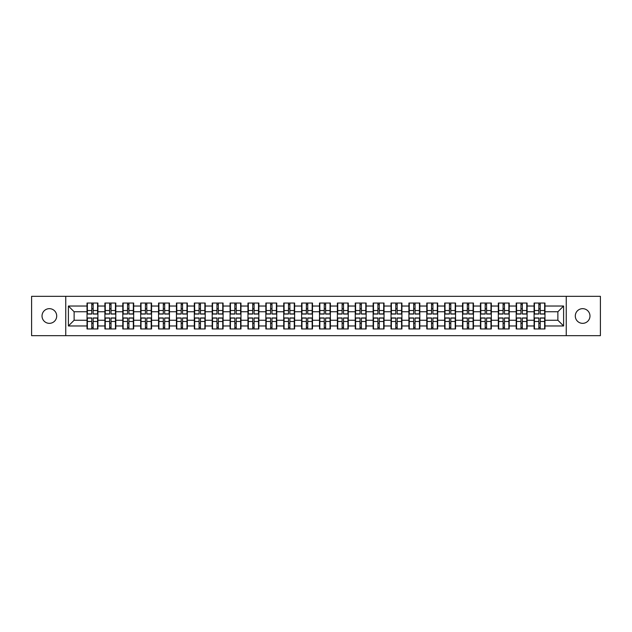<?xml version="1.0" encoding="UTF-8"?>
<svg xmlns="http://www.w3.org/2000/svg" width="632" height="632" viewBox="0 0 632 632"><rect width="100%" height="100%" fill="white"/><g stroke="black" fill="none" stroke-linecap="round" stroke-linejoin="round"><path stroke-width="0.95" d="M582.633 323.339A7.339 7.339 0 0 1 575.294 316A7.339 7.339 0 0 1 582.633 308.661A7.339 7.339 0 0 1 589.972 316A7.339 7.339 0 0 1 582.633 323.339M49.367 323.339A7.339 7.339 0 0 1 42.028 316A7.339 7.339 0 0 1 49.367 308.661A7.339 7.339 0 0 1 56.706 316A7.339 7.339 0 0 1 49.367 323.339M566.24 335.663L600.4 335.663L600.4 296.337L566.24 296.337L566.24 335.663L65.76 335.663L65.76 296.337L31.6 296.337L31.6 335.663L65.76 335.663M566.24 296.337L65.76 296.337M557.874 320.242L557.874 311.758L544.974 311.758L544.974 320.242L557.874 320.242L563.602 325.97L563.602 306.03L544.974 306.03L544.974 303.044L534.087 303.044L534.087 311.758L527.096 311.758L527.096 320.242L534.087 320.242L534.087 311.758M563.602 325.97L544.974 325.97L544.974 328.956L534.087 328.956L534.087 325.97L527.096 325.97L527.096 328.956L516.202 328.956L516.202 325.97L509.21 325.97L509.21 328.956L498.324 328.956L498.324 325.97L491.325 325.97L491.325 328.956L480.438 328.956L480.438 325.97L473.447 325.97L473.447 328.956L462.553 328.956L462.553 325.97L455.561 325.97L455.561 328.956L444.675 328.956L444.675 325.97L437.684 325.97L437.684 328.956L426.79 328.956L426.79 325.97L419.798 325.97L419.798 328.956L408.912 328.956L408.912 325.97L401.913 325.97L401.913 328.956L391.026 328.956L391.026 325.97L384.035 325.97L384.035 328.956L373.141 328.956L373.141 325.97L366.149 325.97L366.149 328.956L355.263 328.956L355.263 325.97L348.272 325.97L348.272 328.956L337.377 328.956L337.377 325.97L330.386 325.97L330.386 328.956L319.5 328.956L319.5 325.97L312.5 325.97L312.5 328.956L301.614 328.956L301.614 325.97L294.623 325.97L294.623 328.956L283.728 328.956L283.728 325.97L276.737 325.97L276.737 328.956L265.851 328.956L265.851 325.97L258.859 325.97L258.859 328.956L247.965 328.956L247.965 325.97L240.974 325.97L240.974 328.956L230.088 328.956L230.088 325.97L223.088 325.97L223.088 328.956L212.202 328.956L212.202 325.97L205.21 325.97L205.21 328.956L194.316 328.956L194.316 325.97L187.325 325.97L187.325 328.956L176.439 328.956L176.439 325.97L169.447 325.97L169.447 328.956L158.553 328.956L158.553 325.97L151.561 325.97L151.561 328.956L140.675 328.956L140.675 325.97L133.676 325.97L133.676 328.956L122.79 328.956L122.79 325.97L115.798 325.97L115.798 328.956L104.904 328.956L104.904 325.97L97.913 325.97L97.913 328.956L87.026 328.956L87.026 325.97L68.398 325.97L68.398 306.03L87.026 306.03L87.026 311.758L74.126 311.758L74.126 320.242L87.026 320.242L87.026 311.758M534.087 306.03L527.096 306.03L527.096 303.044L516.202 303.044L516.202 306.03L509.21 306.03L509.21 303.044L498.324 303.044L498.324 306.03L491.325 306.03L491.325 303.044L480.438 303.044L480.438 306.03L473.447 306.03L473.447 303.044L462.553 303.044L462.553 306.03L455.561 306.03L455.561 303.044L444.675 303.044L444.675 306.03L437.684 306.03L437.684 303.044L426.79 303.044L426.79 306.03L419.798 306.03L419.798 303.044L408.912 303.044L408.912 306.03L401.913 306.03L401.913 303.044L391.026 303.044L391.026 306.03L384.035 306.03L384.035 303.044L373.141 303.044L373.141 306.03L366.149 306.03L366.149 303.044L355.263 303.044L355.263 306.03L348.272 306.03L348.272 303.044L337.377 303.044L337.377 306.03L330.386 306.03L330.386 303.044L319.5 303.044L319.5 306.03L312.5 306.03L312.5 303.044L301.614 303.044L301.614 306.03L294.623 306.03L294.623 303.044L283.728 303.044L283.728 306.03L276.737 306.03L276.737 303.044L265.851 303.044L265.851 306.03L258.859 306.03L258.859 303.044L247.965 303.044L247.965 306.03L240.974 306.03L240.974 303.044L230.088 303.044L230.088 306.03L223.088 306.03L223.088 303.044L212.202 303.044L212.202 306.03L205.21 306.03L205.21 303.044L194.316 303.044L194.316 306.03L187.325 306.03L187.325 303.044L176.439 303.044L176.439 306.03L169.447 306.03L169.447 303.044L158.553 303.044L158.553 306.03L151.561 306.03L151.561 303.044L140.675 303.044L140.675 306.03L133.676 306.03L133.676 303.044L122.79 303.044L122.79 306.03L115.798 306.03L115.798 303.044L104.904 303.044L104.904 306.03L97.913 306.03L97.913 303.044L87.026 303.044L87.026 306.03M534.087 320.242L534.087 325.97M527.096 320.242L527.096 325.97M527.096 306.03L527.096 311.758M509.21 320.242L516.202 320.242L516.202 311.758L509.21 311.758L509.21 325.97M516.202 320.242L516.202 325.97M516.202 306.03L516.202 311.758M509.21 306.03L509.21 311.758M491.325 320.242L498.324 320.242L498.324 311.758L491.325 311.758L491.325 325.97M498.324 320.242L498.324 325.97M498.324 306.03L498.324 311.758M491.325 306.03L491.325 311.758M473.447 320.242L480.438 320.242L480.438 311.758L473.447 311.758L473.447 325.97M480.438 320.242L480.438 325.97M480.438 306.03L480.438 311.758M473.447 306.03L473.447 311.758M455.561 320.242L462.553 320.242L462.553 311.758L455.561 311.758L455.561 325.97M462.553 320.242L462.553 325.97M462.553 306.03L462.553 311.758M455.561 306.03L455.561 311.758M437.684 320.242L444.675 320.242L444.675 311.758L437.684 311.758L437.684 325.97M444.675 320.242L444.675 325.97M444.675 306.03L444.675 311.758M437.684 306.03L437.684 311.758M419.798 320.242L426.79 320.242L426.79 311.758L419.798 311.758L419.798 325.97M426.79 320.242L426.79 325.97M426.79 306.03L426.79 311.758M419.798 306.03L419.798 311.758M401.913 320.242L408.912 320.242L408.912 311.758L401.913 311.758L401.913 325.97M408.912 320.242L408.912 325.97M408.912 306.03L408.912 311.758M401.913 306.03L401.913 311.758M384.035 320.242L391.026 320.242L391.026 311.758L384.035 311.758L384.035 325.97M391.026 320.242L391.026 325.97M391.026 306.03L391.026 311.758M384.035 306.03L384.035 311.758M366.149 320.242L373.141 320.242L373.141 311.758L366.149 311.758L366.149 325.97M373.141 320.242L373.141 325.97M373.141 306.03L373.141 311.758M366.149 306.03L366.149 311.758M348.272 320.242L355.263 320.242L355.263 311.758L348.272 311.758L348.272 325.97M355.263 320.242L355.263 325.97M355.263 306.03L355.263 311.758M348.272 306.03L348.272 311.758M330.386 320.242L337.377 320.242L337.377 311.758L330.386 311.758L330.386 325.97M337.377 320.242L337.377 325.97M337.377 306.03L337.377 311.758M330.386 306.03L330.386 311.758M312.5 320.242L319.5 320.242L319.5 311.758L312.5 311.758L312.5 325.97M319.5 320.242L319.5 325.97M319.5 306.03L319.5 311.758M312.5 306.03L312.5 311.758M294.623 320.242L301.614 320.242L301.614 311.758L294.623 311.758L294.623 325.97M301.614 320.242L301.614 325.97M301.614 306.03L301.614 311.758M294.623 306.03L294.623 311.758M276.737 320.242L283.728 320.242L283.728 311.758L276.737 311.758L276.737 325.97M283.728 320.242L283.728 325.97M283.728 306.03L283.728 311.758M276.737 306.03L276.737 311.758M258.859 320.242L265.851 320.242L265.851 311.758L258.859 311.758L258.859 325.97M265.851 320.242L265.851 325.97M265.851 306.03L265.851 311.758M258.859 306.03L258.859 311.758M240.974 320.242L247.965 320.242L247.965 311.758L240.974 311.758L240.974 325.97M247.965 320.242L247.965 325.97M247.965 306.03L247.965 311.758M240.974 306.03L240.974 311.758M223.088 320.242L230.088 320.242L230.088 311.758L223.088 311.758L223.088 325.97M230.088 320.242L230.088 325.97M230.088 306.03L230.088 311.758M223.088 306.03L223.088 311.758M205.21 320.242L212.202 320.242L212.202 311.758L205.21 311.758L205.21 325.97M212.202 320.242L212.202 325.97M212.202 306.03L212.202 311.758M205.21 306.03L205.21 311.758M187.325 320.242L194.316 320.242L194.316 311.758L187.325 311.758L187.325 325.97M194.316 320.242L194.316 325.97M194.316 306.03L194.316 311.758M187.325 306.03L187.325 311.758M169.447 320.242L176.439 320.242L176.439 311.758L169.447 311.758L169.447 325.97M176.439 320.242L176.439 325.97M176.439 306.03L176.439 311.758M169.447 306.03L169.447 311.758M151.561 320.242L158.553 320.242L158.553 311.758L151.561 311.758L151.561 325.97M158.553 320.242L158.553 325.97M158.553 306.03L158.553 311.758M151.561 306.03L151.561 311.758M133.676 320.242L140.675 320.242L140.675 311.758L133.676 311.758L133.676 325.97M140.675 320.242L140.675 325.97M140.675 306.03L140.675 311.758M133.676 306.03L133.676 311.758M115.798 320.242L122.79 320.242L122.79 311.758L115.798 311.758L115.798 325.97M122.79 320.242L122.79 325.97M122.79 306.03L122.79 311.758M115.798 306.03L115.798 311.758M97.913 320.242L104.904 320.242L104.904 311.758L97.913 311.758L97.913 325.97M104.904 320.242L104.904 325.97M104.904 306.03L104.904 311.758M97.913 306.03L97.913 311.758M87.026 320.242L87.026 325.97M74.126 320.242L68.398 325.97M68.398 306.03L74.126 311.758M544.974 320.242L544.974 325.97M544.974 306.03L544.974 311.758M563.602 306.03L557.874 311.758M97.573 303.044L97.573 314.049L93.157 314.049L93.157 303.044M91.782 303.044L91.782 314.049L87.366 314.049L87.366 303.044M91.782 304.537L93.157 304.537M93.157 308.779L91.782 308.779M87.366 328.956L87.366 317.951L91.782 317.951L91.782 328.956M93.157 328.956L93.157 317.951L97.573 317.951L97.573 328.956M93.157 327.463L91.782 327.463M91.782 323.221L93.157 323.221M115.451 303.044L115.451 314.049L111.042 314.049L111.042 303.044M109.66 303.044L109.66 314.049L105.252 314.049L105.252 303.044M109.66 304.537L111.042 304.537M111.042 308.779L109.66 308.779M133.336 303.044L133.336 314.049L128.92 314.049L128.92 303.044M127.545 303.044L127.545 314.049L123.129 314.049L123.129 303.044M127.545 304.537L128.92 304.537M128.92 308.779L127.545 308.779M151.214 303.044L151.214 314.049L146.806 314.049L146.806 303.044M145.431 303.044L145.431 314.049L141.015 314.049L141.015 303.044M145.431 304.537L146.806 304.537M146.806 308.779L145.431 308.779M169.1 303.044L169.1 314.049L164.683 314.049L164.683 303.044M163.309 303.044L163.309 314.049L158.901 314.049L158.901 303.044M163.309 304.537L164.683 304.537M164.683 308.779L163.309 308.779M186.985 303.044L186.985 314.049L182.569 314.049L182.569 303.044M181.194 303.044L181.194 314.049L176.778 314.049L176.778 303.044M181.194 304.537L182.569 304.537M182.569 308.779L181.194 308.779M105.252 328.956L105.252 317.951L109.66 317.951L109.66 328.956M111.042 328.956L111.042 317.951L115.451 317.951L115.451 328.956M111.042 327.463L109.66 327.463M109.66 323.221L111.042 323.221M123.129 328.956L123.129 317.951L127.545 317.951L127.545 328.956M128.92 328.956L128.92 317.951L133.336 317.951L133.336 328.956M128.92 327.463L127.545 327.463M127.545 323.221L128.92 323.221M141.015 328.956L141.015 317.951L145.431 317.951L145.431 328.956M146.806 328.956L146.806 317.951L151.214 317.951L151.214 328.956M146.806 327.463L145.431 327.463M145.431 323.221L146.806 323.221M158.901 328.956L158.901 317.951L163.309 317.951L163.309 328.956M164.683 328.956L164.683 317.951L169.1 317.951L169.1 328.956M164.683 327.463L163.309 327.463M163.309 323.221L164.683 323.221M176.778 328.956L176.778 317.951L181.194 317.951L181.194 328.956M182.569 328.956L182.569 317.951L186.985 317.951L186.985 328.956M182.569 327.463L181.194 327.463M181.194 323.221L182.569 323.221M204.863 303.044L204.863 314.049L200.455 314.049L200.455 303.044M199.08 303.044L199.08 314.049L194.664 314.049L194.664 303.044M199.08 304.537L200.455 304.537M200.455 308.779L199.08 308.779M194.664 328.956L194.664 317.951L199.08 317.951L199.08 328.956M200.455 328.956L200.455 317.951L204.863 317.951L204.863 328.956M200.455 327.463L199.08 327.463M199.08 323.221L200.455 323.221M222.748 303.044L222.748 314.049L218.332 314.049L218.332 303.044M216.958 303.044L216.958 314.049L212.542 314.049L212.542 303.044M216.958 304.537L218.332 304.537M218.332 308.779L216.958 308.779M212.542 328.956L212.542 317.951L216.958 317.951L216.958 328.956M218.332 328.956L218.332 317.951L222.748 317.951L222.748 328.956M218.332 327.463L216.958 327.463M216.958 323.221L218.332 323.221M240.626 303.044L240.626 314.049L236.218 314.049L236.218 303.044M234.843 303.044L234.843 314.049L230.427 314.049L230.427 303.044M234.843 304.537L236.218 304.537M236.218 308.779L234.843 308.779M230.427 328.956L230.427 317.951L234.843 317.951L234.843 328.956M236.218 328.956L236.218 317.951L240.626 317.951L240.626 328.956M236.218 327.463L234.843 327.463M234.843 323.221L236.218 323.221M258.512 303.044L258.512 314.049L254.096 314.049L254.096 303.044M252.721 303.044L252.721 314.049L248.313 314.049L248.313 303.044M252.721 304.537L254.096 304.537M254.096 308.779L252.721 308.779M248.313 328.956L248.313 317.951L252.721 317.951L252.721 328.956M254.096 328.956L254.096 317.951L258.512 317.951L258.512 328.956M254.096 327.463L252.721 327.463M252.721 323.221L254.096 323.221M276.397 303.044L276.397 314.049L271.981 314.049L271.981 303.044M270.607 303.044L270.607 314.049L266.19 314.049L266.19 303.044M270.607 304.537L271.981 304.537M271.981 308.779L270.607 308.779M266.19 328.956L266.19 317.951L270.607 317.951L270.607 328.956M271.981 328.956L271.981 317.951L276.397 317.951L276.397 328.956M271.981 327.463L270.607 327.463M270.607 323.221L271.981 323.221M294.275 303.044L294.275 314.049L289.867 314.049L289.867 303.044M288.492 303.044L288.492 314.049L284.076 314.049L284.076 303.044M288.492 304.537L289.867 304.537M289.867 308.779L288.492 308.779M284.076 328.956L284.076 317.951L288.492 317.951L288.492 328.956M289.867 328.956L289.867 317.951L294.275 317.951L294.275 328.956M289.867 327.463L288.492 327.463M288.492 323.221L289.867 323.221M312.161 303.044L312.161 314.049L307.745 314.049L307.745 303.044M306.37 303.044L306.37 314.049L301.954 314.049L301.954 303.044M306.37 304.537L307.745 304.537M307.745 308.779L306.37 308.779M301.954 328.956L301.954 317.951L306.37 317.951L306.37 328.956M307.745 328.956L307.745 317.951L312.161 317.951L312.161 328.956M307.745 327.463L306.37 327.463M306.37 323.221L307.745 323.221M330.046 303.044L330.046 314.049L325.63 314.049L325.63 303.044M324.255 303.044L324.255 314.049L319.839 314.049L319.839 303.044M324.255 304.537L325.63 304.537M325.63 308.779L324.255 308.779M319.839 328.956L319.839 317.951L324.255 317.951L324.255 328.956M325.63 328.956L325.63 317.951L330.046 317.951L330.046 328.956M325.63 327.463L324.255 327.463M324.255 323.221L325.63 323.221M347.924 303.044L347.924 314.049L343.508 314.049L343.508 303.044M342.133 303.044L342.133 314.049L337.725 314.049L337.725 303.044M342.133 304.537L343.508 304.537M343.508 308.779L342.133 308.779M337.725 328.956L337.725 317.951L342.133 317.951L342.133 328.956M343.508 328.956L343.508 317.951L347.924 317.951L347.924 328.956M343.508 327.463L342.133 327.463M342.133 323.221L343.508 323.221M365.81 303.044L365.81 314.049L361.393 314.049L361.393 303.044M360.019 303.044L360.019 314.049L355.603 314.049L355.603 303.044M360.019 304.537L361.393 304.537M361.393 308.779L360.019 308.779M355.603 328.956L355.603 317.951L360.019 317.951L360.019 328.956M361.393 328.956L361.393 317.951L365.81 317.951L365.81 328.956M361.393 327.463L360.019 327.463M360.019 323.221L361.393 323.221M383.687 303.044L383.687 314.049L379.279 314.049L379.279 303.044M377.904 303.044L377.904 314.049L373.488 314.049L373.488 303.044M377.904 304.537L379.279 304.537M379.279 308.779L377.904 308.779M373.488 328.956L373.488 317.951L377.904 317.951L377.904 328.956M379.279 328.956L379.279 317.951L383.687 317.951L383.687 328.956M379.279 327.463L377.904 327.463M377.904 323.221L379.279 323.221M401.573 303.044L401.573 314.049L397.157 314.049L397.157 303.044M395.782 303.044L395.782 314.049L391.374 314.049L391.374 303.044M395.782 304.537L397.157 304.537M397.157 308.779L395.782 308.779M391.374 328.956L391.374 317.951L395.782 317.951L395.782 328.956M397.157 328.956L397.157 317.951L401.573 317.951L401.573 328.956M397.157 327.463L395.782 327.463M395.782 323.221L397.157 323.221M419.458 303.044L419.458 314.049L415.042 314.049L415.042 303.044M413.668 303.044L413.668 314.049L409.252 314.049L409.252 303.044M413.668 304.537L415.042 304.537M415.042 308.779L413.668 308.779M409.252 328.956L409.252 317.951L413.668 317.951L413.668 328.956M415.042 328.956L415.042 317.951L419.458 317.951L419.458 328.956M415.042 327.463L413.668 327.463M413.668 323.221L415.042 323.221M437.336 303.044L437.336 314.049L432.92 314.049L432.92 303.044M431.545 303.044L431.545 314.049L427.137 314.049L427.137 303.044M431.545 304.537L432.92 304.537M432.92 308.779L431.545 308.779M427.137 328.956L427.137 317.951L431.545 317.951L431.545 328.956M432.92 328.956L432.92 317.951L437.336 317.951L437.336 328.956M432.92 327.463L431.545 327.463M431.545 323.221L432.92 323.221M455.222 303.044L455.222 314.049L450.806 314.049L450.806 303.044M449.431 303.044L449.431 314.049L445.015 314.049L445.015 303.044M449.431 304.537L450.806 304.537M450.806 308.779L449.431 308.779M445.015 328.956L445.015 317.951L449.431 317.951L449.431 328.956M450.806 328.956L450.806 317.951L455.222 317.951L455.222 328.956M450.806 327.463L449.431 327.463M449.431 323.221L450.806 323.221M473.099 303.044L473.099 314.049L468.691 314.049L468.691 303.044M467.317 303.044L467.317 314.049L462.901 314.049L462.901 303.044M467.317 304.537L468.691 304.537M468.691 308.779L467.317 308.779M462.901 328.956L462.901 317.951L467.317 317.951L467.317 328.956M468.691 328.956L468.691 317.951L473.099 317.951L473.099 328.956M468.691 327.463L467.317 327.463M467.317 323.221L468.691 323.221M490.985 303.044L490.985 314.049L486.569 314.049L486.569 303.044M485.194 303.044L485.194 314.049L480.786 314.049L480.786 303.044M485.194 304.537L486.569 304.537M486.569 308.779L485.194 308.779M480.786 328.956L480.786 317.951L485.194 317.951L485.194 328.956M486.569 328.956L486.569 317.951L490.985 317.951L490.985 328.956M486.569 327.463L485.194 327.463M485.194 323.221L486.569 323.221M508.871 303.044L508.871 314.049L504.454 314.049L504.454 303.044M503.08 303.044L503.08 314.049L498.664 314.049L498.664 303.044M503.08 304.537L504.454 304.537M504.454 308.779L503.08 308.779M498.664 328.956L498.664 317.951L503.08 317.951L503.08 328.956M504.454 328.956L504.454 317.951L508.871 317.951L508.871 328.956M504.454 327.463L503.08 327.463M503.08 323.221L504.454 323.221M526.748 303.044L526.748 314.049L522.34 314.049L522.34 303.044M520.958 303.044L520.958 314.049L516.549 314.049L516.549 303.044M520.958 304.537L522.34 304.537M522.34 308.779L520.958 308.779M516.549 328.956L516.549 317.951L520.958 317.951L520.958 328.956M522.34 328.956L522.34 317.951L526.748 317.951L526.748 328.956M522.34 327.463L520.958 327.463M520.958 323.221L522.34 323.221M544.634 303.044L544.634 314.049L540.218 314.049L540.218 303.044M538.843 303.044L538.843 314.049L534.427 314.049L534.427 303.044M538.843 304.537L540.218 304.537M540.218 308.779L538.843 308.779M534.427 328.956L534.427 317.951L538.843 317.951L538.843 328.956M540.218 328.956L540.218 317.951L544.634 317.951L544.634 328.956M540.218 327.463L538.843 327.463M538.843 323.221L540.218 323.221M91.782 310.517L87.366 310.517M91.782 313.907L87.366 313.907M97.573 310.517L93.157 310.517M97.573 313.907L93.157 313.907M93.157 321.483L97.573 321.483M93.157 318.094L97.573 318.094M87.366 321.483L91.782 321.483M87.366 318.094L91.782 318.094M109.66 310.517L105.252 310.517M109.66 313.907L105.252 313.907M115.451 310.517L111.042 310.517M115.451 313.907L111.042 313.907M127.545 310.517L123.129 310.517M127.545 313.907L123.129 313.907M133.336 310.517L128.92 310.517M133.336 313.907L128.92 313.907M145.431 310.517L141.015 310.517M145.431 313.907L141.015 313.907M151.214 310.517L146.806 310.517M151.214 313.907L146.806 313.907M163.309 310.517L158.901 310.517M163.309 313.907L158.901 313.907M169.1 310.517L164.683 310.517M169.1 313.907L164.683 313.907M181.194 310.517L176.778 310.517M181.194 313.907L176.778 313.907M186.985 310.517L182.569 310.517M186.985 313.907L182.569 313.907M111.042 321.483L115.451 321.483M111.042 318.094L115.451 318.094M105.252 321.483L109.66 321.483M105.252 318.094L109.66 318.094M128.92 321.483L133.336 321.483M128.92 318.094L133.336 318.094M123.129 321.483L127.545 321.483M123.129 318.094L127.545 318.094M146.806 321.483L151.214 321.483M146.806 318.094L151.214 318.094M141.015 321.483L145.431 321.483M141.015 318.094L145.431 318.094M164.683 321.483L169.1 321.483M164.683 318.094L169.1 318.094M158.901 321.483L163.309 321.483M158.901 318.094L163.309 318.094M182.569 321.483L186.985 321.483M182.569 318.094L186.985 318.094M176.778 321.483L181.194 321.483M176.778 318.094L181.194 318.094M199.08 310.517L194.664 310.517M199.08 313.907L194.664 313.907M204.863 310.517L200.455 310.517M204.863 313.907L200.455 313.907M200.455 321.483L204.863 321.483M200.455 318.094L204.863 318.094M194.664 321.483L199.08 321.483M194.664 318.094L199.08 318.094M216.958 310.517L212.542 310.517M216.958 313.907L212.542 313.907M222.748 310.517L218.332 310.517M222.748 313.907L218.332 313.907M218.332 321.483L222.748 321.483M218.332 318.094L222.748 318.094M212.542 321.483L216.958 321.483M212.542 318.094L216.958 318.094M234.843 310.517L230.427 310.517M234.843 313.907L230.427 313.907M240.626 310.517L236.218 310.517M240.626 313.907L236.218 313.907M236.218 321.483L240.626 321.483M236.218 318.094L240.626 318.094M230.427 321.483L234.843 321.483M230.427 318.094L234.843 318.094M252.721 310.517L248.313 310.517M252.721 313.907L248.313 313.907M258.512 310.517L254.096 310.517M258.512 313.907L254.096 313.907M254.096 321.483L258.512 321.483M254.096 318.094L258.512 318.094M248.313 321.483L252.721 321.483M248.313 318.094L252.721 318.094M270.607 310.517L266.19 310.517M270.607 313.907L266.19 313.907M276.397 310.517L271.981 310.517M276.397 313.907L271.981 313.907M271.981 321.483L276.397 321.483M271.981 318.094L276.397 318.094M266.19 321.483L270.607 321.483M266.19 318.094L270.607 318.094M288.492 310.517L284.076 310.517M288.492 313.907L284.076 313.907M294.275 310.517L289.867 310.517M294.275 313.907L289.867 313.907M289.867 321.483L294.275 321.483M289.867 318.094L294.275 318.094M284.076 321.483L288.492 321.483M284.076 318.094L288.492 318.094M306.37 310.517L301.954 310.517M306.37 313.907L301.954 313.907M312.161 310.517L307.745 310.517M312.161 313.907L307.745 313.907M307.745 321.483L312.161 321.483M307.745 318.094L312.161 318.094M301.954 321.483L306.37 321.483M301.954 318.094L306.37 318.094M324.255 310.517L319.839 310.517M324.255 313.907L319.839 313.907M330.046 310.517L325.63 310.517M330.046 313.907L325.63 313.907M325.63 321.483L330.046 321.483M325.63 318.094L330.046 318.094M319.839 321.483L324.255 321.483M319.839 318.094L324.255 318.094M342.133 310.517L337.725 310.517M342.133 313.907L337.725 313.907M347.924 310.517L343.508 310.517M347.924 313.907L343.508 313.907M343.508 321.483L347.924 321.483M343.508 318.094L347.924 318.094M337.725 321.483L342.133 321.483M337.725 318.094L342.133 318.094M360.019 310.517L355.603 310.517M360.019 313.907L355.603 313.907M365.81 310.517L361.393 310.517M365.81 313.907L361.393 313.907M361.393 321.483L365.81 321.483M361.393 318.094L365.81 318.094M355.603 321.483L360.019 321.483M355.603 318.094L360.019 318.094M377.904 310.517L373.488 310.517M377.904 313.907L373.488 313.907M383.687 310.517L379.279 310.517M383.687 313.907L379.279 313.907M379.279 321.483L383.687 321.483M379.279 318.094L383.687 318.094M373.488 321.483L377.904 321.483M373.488 318.094L377.904 318.094M395.782 310.517L391.374 310.517M395.782 313.907L391.374 313.907M401.573 310.517L397.157 310.517M401.573 313.907L397.157 313.907M397.157 321.483L401.573 321.483M397.157 318.094L401.573 318.094M391.374 321.483L395.782 321.483M391.374 318.094L395.782 318.094M413.668 310.517L409.252 310.517M413.668 313.907L409.252 313.907M419.458 310.517L415.042 310.517M419.458 313.907L415.042 313.907M415.042 321.483L419.458 321.483M415.042 318.094L419.458 318.094M409.252 321.483L413.668 321.483M409.252 318.094L413.668 318.094M431.545 310.517L427.137 310.517M431.545 313.907L427.137 313.907M437.336 310.517L432.92 310.517M437.336 313.907L432.92 313.907M432.92 321.483L437.336 321.483M432.92 318.094L437.336 318.094M427.137 321.483L431.545 321.483M427.137 318.094L431.545 318.094M449.431 310.517L445.015 310.517M449.431 313.907L445.015 313.907M455.222 310.517L450.806 310.517M455.222 313.907L450.806 313.907M450.806 321.483L455.222 321.483M450.806 318.094L455.222 318.094M445.015 321.483L449.431 321.483M445.015 318.094L449.431 318.094M467.317 310.517L462.901 310.517M467.317 313.907L462.901 313.907M473.099 310.517L468.691 310.517M473.099 313.907L468.691 313.907M468.691 321.483L473.099 321.483M468.691 318.094L473.099 318.094M462.901 321.483L467.317 321.483M462.901 318.094L467.317 318.094M485.194 310.517L480.786 310.517M485.194 313.907L480.786 313.907M490.985 310.517L486.569 310.517M490.985 313.907L486.569 313.907M486.569 321.483L490.985 321.483M486.569 318.094L490.985 318.094M480.786 321.483L485.194 321.483M480.786 318.094L485.194 318.094M503.08 310.517L498.664 310.517M503.08 313.907L498.664 313.907M508.871 310.517L504.454 310.517M508.871 313.907L504.454 313.907M504.454 321.483L508.871 321.483M504.454 318.094L508.871 318.094M498.664 321.483L503.08 321.483M498.664 318.094L503.08 318.094M520.958 310.517L516.549 310.517M520.958 313.907L516.549 313.907M526.748 310.517L522.34 310.517M526.748 313.907L522.34 313.907M522.34 321.483L526.748 321.483M522.34 318.094L526.748 318.094M516.549 321.483L520.958 321.483M516.549 318.094L520.958 318.094M538.843 310.517L534.427 310.517M538.843 313.907L534.427 313.907M544.634 310.517L540.218 310.517M544.634 313.907L540.218 313.907M540.218 321.483L544.634 321.483M540.218 318.094L544.634 318.094M534.427 321.483L538.843 321.483M534.427 318.094L538.843 318.094"/></g></svg>
